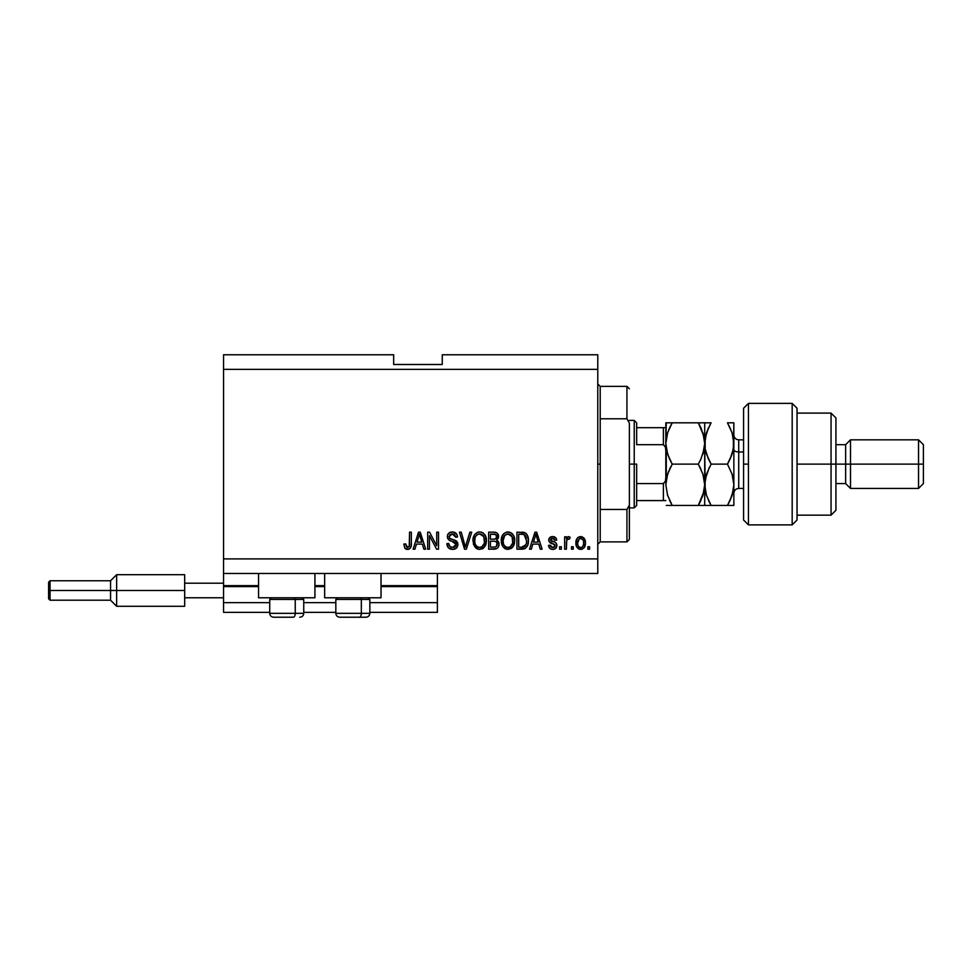 <?xml version="1.0" encoding="UTF-8"?>
<svg xmlns="http://www.w3.org/2000/svg" width="972" height="972" viewBox="0 0 972 972"><rect width="100%" height="100%" fill="white"/><g stroke="black" fill="none" stroke-linecap="round" stroke-linejoin="round"><path stroke-width="1.46" d="M437.4 612.36L369.846 612.36L437.4 612.36L437.4 602.64L369.846 602.64L437.4 602.64L437.4 586.602L381.024 586.602L437.4 586.602L437.4 612.36M335.826 612.36L303.75 612.36L335.826 612.36M269.73 612.36L223.56 612.36L269.73 612.36M335.826 602.64L303.75 602.64L335.826 602.64M269.73 602.64L223.56 602.64L223.56 612.36L223.56 602.64L269.73 602.64M324.648 586.602L314.928 586.602L324.648 586.602M258.552 586.602L223.56 586.602L223.56 602.64L223.56 585.63L258.552 585.63L223.56 585.63L223.56 586.602L258.552 586.602M437.4 585.63L437.4 586.602L437.4 585.63L381.024 585.63L437.4 585.63L437.4 573.48L437.4 585.63M324.648 585.63L314.928 585.63L324.648 585.63M223.56 573.48L223.56 585.63L223.56 573.48L597.78 573.48L223.56 573.48L223.56 558.9L597.78 558.9L597.78 369.36L223.56 369.36L223.56 573.48M258.552 597.78L258.552 573.48L258.552 597.78L314.928 597.78L314.928 573.48L314.928 597.78L258.552 597.78M381.024 597.78L381.024 573.48L381.024 597.78L324.648 597.78L381.024 597.78M324.648 573.48L324.648 597.78L324.648 573.48M223.56 354.78L393.66 354.78L223.56 354.78L223.56 369.36L597.78 369.36L597.78 354.78L442.26 354.78L597.78 354.78L597.78 558.9L223.56 558.9L223.56 354.78M429.442 549.18L429.442 535.645L429.442 549.18L427.68 549.18L427.68 532.17L429.563 532.17L436.732 545.729L436.732 532.17L438.506 532.17L438.506 549.18L436.61 549.18L429.442 535.645L436.61 549.18L438.506 549.18L438.506 532.17L436.732 532.17L436.732 545.729L429.563 532.17L427.68 532.17L427.68 549.18L429.442 549.18L427.68 549.18L427.68 532.17L429.563 532.17M457.946 544.454L456.39 548.123L452.588 549.399L448.457 547.819L446.926 544.223L448.663 543.433L449.829 546.325L452.345 547.394L454.787 546.957L456.123 545.134L455.321 542.57L449.416 540.347L447.667 538.367L447.521 535.195L449.526 532.607L453.304 532.024L456.561 533.932L457.508 537.03L455.734 537.249L454.787 534.807L452.332 533.932L450.085 534.564L449.137 537.115L450.267 538.804L456.427 541.04L457.946 544.454L455.321 540.383L449.659 538.379L449.113 536.653L452.332 533.932L455.734 537.249L457.508 537.03C457.253 533.798 455.516 532.109 452.272 531.951C449.246 532.061 447.594 533.616 447.339 536.605C447.63 539.278 449.161 540.833 451.931 541.283L456.172 544.502L452.745 547.418C450.255 547.26 448.894 545.936 448.663 543.433L446.901 543.652C447.108 547.26 449.003 549.18 452.588 549.399L452.588 549.399C455.844 549.302 457.63 547.661 457.946 544.454M466.086 544.514L469.877 532.17L471.712 532.17L466.353 549.18L464.531 549.18L459.44 532.17L461.263 532.17L465.345 547.187L469.877 532.17L471.712 532.17L469.877 532.17L465.345 547.187L461.263 532.17L459.44 532.17L464.531 549.18L466.353 549.18L464.531 549.18L459.44 532.17L461.263 532.17L464.968 545.657M480.071 549.387L476.851 548.718L473.607 544.685L473.036 539.326L474.445 534.879L477.41 532.377L480.484 532L483.412 533.191L485.708 536.374L486.425 541.501L485.526 545.413L483.157 548.354L479.706 549.399L484.712 546.799L486.437 540.687C486.571 535.742 484.323 532.826 479.718 531.951C475.016 532.85 472.757 535.839 472.963 540.894L474.688 546.738L479.33 549.387M511.406 548.366L506.509 549.241L502.961 546.738L501.333 542.437L502.002 536.277L504.116 533.324L507.202 531.988L510.944 532.717L513.617 535.572L514.723 540.687L513.799 545.413L511.43 548.354L507.979 549.399L512.985 546.799L514.723 540.687C514.844 535.742 512.596 532.826 507.992 531.951C503.289 532.85 501.042 535.839 501.248 540.894L502.961 546.738L507.615 549.387M573.261 546.75L573.261 549.18L571.487 549.18L571.487 546.75L573.261 546.75L571.487 546.75L571.487 549.18L573.261 549.18L571.487 549.18L571.487 546.75L573.261 546.75L573.261 549.18L573.261 546.75M580.952 549.387L580.661 549.399C584.063 548.73 585.642 546.556 585.411 542.862L584.439 547.26L581.791 549.265L578.51 548.852L576.42 546.3L576.299 540.043L577.611 537.808L579.543 536.714L583.662 537.795L585.411 542.862C585.557 539.314 583.965 537.212 580.661 536.593C577.295 537.237 575.716 539.363 575.91 542.996C575.728 546.616 577.307 548.743 580.661 549.399L580.381 549.387M408.459 549.302L405.069 548.487L403.817 544.101L405.591 543.883L406.746 547.212L409.224 546.398L409.564 532.17L411.338 532.17L411.217 545.669L410.135 548.342L407.487 549.399C410.391 548.828 411.678 546.932 411.338 543.713L411.338 532.17L409.564 532.17L409.334 546.13L407.572 547.418L405.591 543.883L403.817 544.101L404.838 548.196L407.11 549.387M531.356 549.18L532.838 544.101L531.356 549.18L529.521 549.18L534.952 532.17L536.678 532.17L542.109 549.18L540.274 549.18L538.792 544.101L532.838 544.101L538.792 544.101L540.274 549.18L542.109 549.18L536.678 532.17L534.952 532.17L529.521 549.18L531.356 549.18L529.521 549.18L534.952 532.17L536.678 532.17L542.109 549.18L540.274 549.18M552.728 549.399L552.728 549.399C555.328 549.302 556.713 547.977 556.907 545.413L556.263 547.734L554.344 549.168L551.926 549.35L549.788 548.33L548.512 545.426L550.286 545.207L551.039 546.993L552.849 547.637L554.441 547.175L555.146 545.717L554.745 544.587L549.095 541.635L548.803 539.375L549.885 537.467L553.032 536.605L555.972 538.014L556.689 540.128L554.927 540.347L554.259 538.853L552.716 538.354L551.258 538.646L550.517 540.019L555.826 542.716L556.907 545.413C556.713 543.178 555.425 541.902 553.044 541.598L550.504 539.873L552.716 538.354L554.927 540.347L556.689 540.128C556.361 537.808 555.024 536.629 552.655 536.593C550.274 536.617 548.973 537.795 548.743 540.116C549.168 542.34 550.614 543.603 553.068 543.907L555.146 545.717L552.849 547.637L550.286 545.207L548.512 545.426C548.84 547.941 550.237 549.265 552.728 549.399L552.327 549.387M561.33 546.75L561.33 549.18L559.568 549.18L559.568 546.75L561.33 546.75L559.568 546.75L559.568 549.18L561.33 549.18L559.568 549.18L559.568 546.75L561.33 546.75L561.33 549.18L561.33 546.75M568.499 536.593L570.163 537.249L569.507 539.023L568.304 538.792L566.725 540.238L566.409 549.18L564.647 549.18L564.647 536.811L566.409 536.811L566.409 538.78L568.098 536.641L570.163 537.249L569.507 539.023L566.992 539.606L566.409 542.765L566.725 540.238L568.304 538.792L569.507 539.023L570.163 537.249L568.499 536.593L566.409 538.78L566.409 536.811L564.647 536.811L564.647 549.18L566.409 549.18L564.647 549.18L564.647 536.811L566.409 536.811M589.603 546.75L589.603 549.18L587.841 549.18L587.841 546.75L589.603 546.75L587.841 546.75L587.841 549.18L589.603 549.18L587.841 549.18L587.841 546.75L589.603 546.75L589.603 549.18L589.603 546.75M522.328 549.168L521.94 549.18C526.557 548.487 528.719 545.62 528.416 540.578L527.723 545.098L525.5 548.281L516.922 549.18L516.922 532.17L525.5 533.02L527.626 535.864L528.416 540.578C528.695 536.957 527.359 534.26 524.43 532.486L516.922 532.17L516.922 549.18L521.94 549.18L516.922 549.18L516.922 532.17M493.885 549.18C497.178 549.156 498.891 547.491 499.037 544.186L498.296 547.139L496.874 548.572L488.649 549.18L488.649 532.17L494.821 532.219L497.251 533.227L498.563 536.969L496.692 540.007L498.502 541.72L499.037 544.186L496.692 540.007L498.587 536.447C498.332 533.616 496.777 532.182 493.922 532.17L488.649 532.17L488.649 549.18L493.885 549.18L488.649 549.18L488.649 532.17L495.246 532.267M414.935 549.18L416.429 544.101L414.935 549.18L413.1 549.18L418.531 532.17L420.256 532.17L425.687 549.18L423.853 549.18L422.37 544.101L416.429 544.101L422.37 544.101L423.853 549.18L425.687 549.18L420.256 532.17L418.531 532.17L413.1 549.18L414.935 549.18L413.1 549.18L418.531 532.17L420.256 532.17L425.687 549.18L423.853 549.18M597.78 573.48L597.78 558.9L597.78 573.48M393.66 364.5L393.66 354.78L393.66 364.5L442.26 364.5L393.66 364.5M442.26 354.78L442.26 364.5L442.26 354.78M403.817 544.101L405.616 544.442M409.091 546.629L407.912 547.382M409.564 543.846L409.491 545.328M409.564 532.17L411.338 532.17L411.302 544.697M411.217 545.657L410.415 548.001M411.059 546.446L410.84 547.187M410.123 548.354L408.872 549.18M406.733 549.338L406.004 549.131M535.268 536.362L535.815 533.944L538.209 542.109L533.421 542.109L535.025 537.164L533.421 542.109L538.209 542.109L535.815 533.944L535.268 536.362M536.605 536.86L536.423 536.252M550.772 549.022L549.374 547.831M548.67 546.215L549.119 547.418M548.512 545.426L550.286 545.207L550.553 546.264M552.266 547.588L555 546.471M554.745 544.587L553.068 543.907L555.146 545.717L554.55 544.466M549.095 541.635L548.816 540.894M548.767 540.517L548.803 539.375M548.803 539.363L549.18 538.33M552.29 536.593L553.032 536.605M554.125 536.787L554.83 537.066M556.336 538.682L556.628 539.752M556.689 540.128L554.927 540.347M554.927 540.335L554.635 539.338M553.493 538.452L552.716 538.354M550.553 539.496L551.063 540.894L552.473 541.428M550.517 539.679L551.063 540.894L550.504 539.873L553.044 541.598M553.761 541.817L554.453 542.06M554.344 549.168L555.219 548.755M555.741 548.354L556.263 547.734M550.152 542.777L551.574 543.421M568.061 538.816L566.725 540.238L567.855 538.877M566.409 549.18L566.409 542.765M578.984 549.083L576.42 546.288M576.104 545.195L575.959 544.113M576.299 540.043L576.554 539.338M577.611 537.808L578.498 537.139M581.232 536.617L582.119 536.823M583.662 537.795L585.363 541.744M584.427 547.285L583.735 548.159M582.192 549.144L581.256 549.362M579.276 538.767L577.672 542.984C577.465 540.541 578.449 538.986 580.612 538.354C582.836 538.95 583.844 540.493 583.637 542.984L583.528 541.428M583.528 544.551L583.637 542.984C583.844 545.438 582.872 546.993 580.709 547.637L581.912 547.297M577.878 544.964L577.708 543.761M582.52 539.205L579.749 538.512M583.528 541.44L583.273 540.468M583.358 540.687L582.702 539.424M583.066 539.97L581.742 538.61M581.463 547.503L583.091 545.972L583.637 543.372M578.644 546.616L580.709 547.637C578.474 547.042 577.465 545.486 577.672 542.984L577.708 542.218M523.094 532.231L522.11 532.17M525.5 533.02L526.387 533.798M526.666 534.138L527.103 534.794M528.173 537.723L528.379 539.351M528.416 540.578L528.404 541.343M528.136 543.627L527.954 544.344M524.929 548.597L524.212 548.876M523.361 549.071L522.705 549.156M526.192 537.127L526.435 538.087M526.642 540.128L526.52 542.534M525.317 545.875L525.974 544.709L521.733 547.187L523.969 546.859M518.696 547.187L518.696 534.163L524.09 534.491L518.696 534.163L518.696 547.187L521.733 547.187L518.696 547.187M525.706 536.07L524.09 534.491L526.642 541.088M523.373 547.042L525.172 546.057M502.269 545.584L501.649 543.98M501.333 542.449L501.637 543.956M501.321 539.29L501.54 537.808M501.552 537.771L502.731 534.879M506.424 532.134L507.202 531.988M509.522 532.134L512.341 533.786M513.192 534.843L513.605 535.56M514.358 537.577L513.167 534.807M514.54 538.379L514.638 539.144M514.504 543.117L514.346 543.846M514.224 544.296L513.641 545.742M513.435 546.13L513.799 545.413M513.216 546.458L512.523 547.37M506.497 549.241L505.148 548.718M505.1 548.706L503.958 547.868M512.402 533.847L510.944 532.717M508.344 533.956L504.735 535.293L506.801 534.078M511.904 536.192L509.328 534.138L511.065 535.159M504.808 535.22L503.01 540.93C502.743 537.006 504.407 534.673 508.004 533.932L512.208 536.799L512.949 540.639C513.143 544.442 511.479 546.701 507.967 547.418L510.227 546.811L512.742 542.923M512.353 544.284L510.227 546.811M505.78 546.847L507.967 547.418C504.553 546.75 502.901 544.587 503.01 540.93L503.593 544.284L503.022 540.323L503.763 536.702M512.645 538.087L511.515 535.645M512.742 542.984L512.062 536.495M512.839 539.047L512.681 538.196M503.581 544.259L504.796 546.082M504.857 546.143L504.128 545.292M505.78 546.835L506.837 547.272M497.372 533.336L498.247 534.673M498.259 534.709L498.515 535.548M498.587 536.447L497.129 539.703M498.879 542.74L499.001 543.555M498.296 547.127L497.312 548.281M498.114 538.488L498.478 537.492M496.388 546.531L497.032 542.886L495.659 541.489L493.679 541.222C495.878 541.076 497.081 542.072 497.263 544.198C497.081 542.072 495.878 541.076 493.679 541.222L490.423 541.222L493.679 541.222M497.19 545.061L495.635 546.981L496.668 546.228M496.753 537.492L495.793 534.539L490.423 534.163L490.423 539.241L495.283 539.071L496.826 536.726L495.283 539.071L490.423 539.241L490.423 534.163L493.314 534.163C495.416 533.895 496.595 534.746 496.826 536.726L496.607 535.499M494.894 534.248L494.08 534.175M493.533 539.241L495.696 538.901M490.423 547.187L490.423 541.222L490.423 547.187L495.635 546.981L490.423 547.187M495.283 539.071L496.826 536.726M493.946 534.163L493.314 534.163M473.607 544.709L473.364 543.968M473.036 539.29L473.267 537.795M476.693 532.729L477.41 532.377M478.151 532.134L478.929 531.988M481.237 532.134L481.978 532.377M484.919 534.843L485.344 535.572M486.255 538.379L484.894 534.807M486.255 538.403L486.365 539.168M486.437 540.687L486.425 541.501M486.231 543.117L486.073 543.858M485.951 544.296L485.368 545.742M483.692 547.929L481.942 548.998M478.224 549.241L476.863 548.718M476.827 548.706L475.648 547.844M482.537 548.73L483.157 548.354M483.436 533.227L482.671 532.717M472.987 540.116L472.963 540.894M480.059 533.956L477.41 534.539M483.631 536.192L481.055 534.138L482.78 535.159M475.041 538.002L474.737 540.93C474.458 537.006 476.122 534.673 479.731 533.932L483.935 536.799L484.676 540.639C484.87 544.442 483.206 546.701 479.694 547.418L481.942 546.811L484.469 542.923M484.08 544.284L481.942 546.811M477.507 546.847L479.694 547.418C476.268 546.75 474.615 544.587 474.737 540.93L474.968 543.202M475.308 544.284L476.523 546.082M476.535 535.22L475.49 536.702M484.372 538.087L483.242 535.645M484.457 542.984L483.789 536.495M484.566 539.047L484.396 538.196M476.584 546.143L475.855 545.292M477.507 546.835L478.564 547.272M466.353 549.18L471.712 532.17L466.353 549.18M450.315 549.034L449.538 548.67M449.526 548.658L447.752 546.92M448.444 547.807L447.788 546.969M446.901 543.652L448.663 543.433L448.772 544.223M448.979 544.988L449.55 546.021M451.178 547.151L450.461 546.799M452.745 547.418L453.365 547.382M454.592 547.054L455.248 546.629M456.16 544.818L456.087 543.773M454.641 542.157L453.329 541.683M450.23 540.724L449.04 540.104M447.521 535.195L448.201 533.798M448.639 533.3L447.922 534.223M452.272 531.951L450.194 532.292M454.288 532.255L455.333 532.753M457.132 535.025L457.399 536.009M457.472 536.52L455.734 537.249L455.649 536.605M453.657 534.126L454.738 534.746M454.046 534.272L453.001 533.98M452.976 533.98L451.749 533.968M449.125 536.35L449.137 537.115M449.526 538.196L449.113 536.653L449.939 538.61M449.659 538.379L450.947 539.096M451.506 539.278L452.369 539.509M453.134 539.703L453.863 539.897M456.439 541.064L457.557 542.51M457.605 542.607L457.824 543.312M457.848 545.462L456.524 547.989M456.366 548.135L455.589 548.706M454.702 542.182L455.321 542.57M436.732 532.17L438.506 532.17L438.506 549.18L436.61 549.18M418.847 536.362L419.394 533.944L421.787 542.109L417 542.109L418.604 537.164L417 542.109L421.787 542.109L419.855 535.693M420.183 536.86L420.013 536.252M419.394 533.944L419.053 535.56M536.034 534.819L535.815 533.944M581.001 538.379L580.235 538.379M579.251 547.175L579.944 547.515M580.32 547.613L581.086 547.601M524.868 546.349L526.289 543.7M526.411 543.19L526.569 542.145M526.046 536.726L525.402 535.596M524.819 534.965L523.799 534.393M523.507 534.308L521.685 534.163M508.004 533.932L507.396 533.968M504.735 535.293L504.006 536.24M507.396 547.382L508.55 547.382M512.9 541.817L512.852 539.168M479.731 533.932L479.123 533.968M476.462 535.293L475.721 536.24M475.089 537.808L474.834 539.12M474.773 539.715L474.968 543.19M479.123 547.382L480.277 547.382M484.627 541.817L484.578 539.168M273.691 617.22L293.301 617.22A3.888 1.944 -90 0 0 295.245 613.332L295.245 599.432L294.419 597.78L295.245 599.432L269.73 599.432L295.245 599.432L295.245 613.332L269.815 613.332M271.382 597.78L269.73 599.432L269.73 613.332C269.961 615.689 271.261 616.989 273.618 617.22C271.261 616.989 269.961 615.689 269.73 613.332L303.75 613.332C303.519 615.689 302.219 616.989 299.862 617.22L299.789 617.22M299.862 617.22C302.219 616.989 303.519 615.689 303.75 613.332L303.75 599.432L295.245 599.432L303.75 599.432L302.098 597.78M274.311 617.22L293.301 617.22A3.888 1.944 90 0 0 295.245 613.332L303.665 613.332M339.787 617.22L359.397 617.22A3.888 1.944 -90 0 0 361.341 613.332L361.341 599.432L360.515 597.78L361.341 599.432L335.826 599.432L361.341 599.432L361.341 613.332L335.911 613.332M337.478 597.78L335.826 599.432L335.826 613.332C336.057 615.689 337.357 616.989 339.714 617.22C337.357 616.989 336.057 615.689 335.826 613.332L369.846 613.332L369.846 599.432L361.341 599.432L369.846 599.432L368.194 597.78M340.407 617.22L365.934 617.22C368.315 616.989 369.615 615.689 369.846 613.332C369.615 615.689 368.315 616.989 365.958 617.22M369.761 613.332L361.341 613.332A3.888 1.944 90 0 1 359.397 617.22L365.885 617.22M597.78 383.94L600.21 386.37L600.21 418.798L626.94 418.798L626.94 386.37L600.21 386.37L600.21 464.13L597.78 464.13L600.21 464.13L600.21 541.89L626.94 541.89L626.94 509.462L600.21 509.462L600.21 541.89L597.78 544.32M629.37 388.8L626.94 386.37L626.94 418.798L629.37 423.112L629.37 539.46L629.37 505.148L626.94 509.462L626.94 541.89L629.37 539.46M600.21 418.798L600.21 509.462L626.94 509.462L629.37 505.148L629.37 423.112L626.94 418.798L600.21 418.798M664.192 500.58L663.39 500.58L663.39 483.57L665.431 481.055L665.82 477.665L665.431 481.055L663.39 483.57L663.39 500.58L636.66 500.58L636.66 464.13L634.23 464.13L634.23 507.87L634.23 464.13L629.37 464.13L634.23 464.13L634.23 420.39L634.23 464.13L636.66 464.13L636.66 505.44L636.66 500.58L665.82 500.58M636.66 444.69L636.66 422.82L636.66 444.69L663.39 444.69L665.431 447.193L665.82 450.595L665.431 447.193L663.39 444.69L663.39 427.68L636.66 427.68L664.192 427.68L663.39 427.68L663.39 444.69L636.66 444.69M663.39 483.57L636.66 483.57L663.39 483.57M665.82 427.68L664.192 427.68L665.82 427.68M665.735 427.68L663.39 427.68M748.44 464.13L748.44 403.38L748.44 524.88L748.44 464.13L743.58 464.13L748.44 464.13M743.58 408.24L743.58 520.008L743.58 408.252L748.44 403.38L792.18 403.38L792.18 524.88L792.18 403.38L797.04 408.24L797.04 520.02L792.18 524.88L748.44 524.88L743.58 520.02M797.04 408.422L797.04 464.13L835.92 464.13L835.92 417.96L835.92 464.13L845.64 464.13L845.64 483.57L845.64 464.13L850.5 464.13L850.5 439.83L850.5 464.13L918.54 464.13L918.54 488.43L918.54 464.13L923.4 464.13L923.4 444.69L923.4 483.57L923.4 464.13L850.5 464.13L850.5 488.43L850.5 464.13L835.92 464.13L835.92 510.3L835.92 464.13L831.06 464.13L831.06 515.16L831.06 464.13L797.04 464.13L797.04 519.826M831.06 464.13L831.06 413.1L831.06 464.13M845.64 464.13L845.64 444.69L845.64 464.13M918.54 464.13L918.54 439.83L918.54 464.13M738.72 439.964L738.72 451.98A4.86 2.43 0 0 1 733.86 449.55A4.86 2.43 180 0 0 738.72 451.98L738.72 488.43L743.58 488.43M743.58 451.98L738.72 451.98L743.58 451.98M701.128 428.275L704.238 438.117L702.926 432.868L704.7 443.475L704.7 422.82L665.82 422.82L665.82 484.785L667.594 474.178L672.211 464.13L698.309 464.13L702.902 474.117L704.7 484.785L702.926 495.392L698.309 505.44L672.211 505.44L667.618 495.453L665.82 484.785L667.582 495.343M670.546 505.44L702.914 505.44M667.472 495.003L672.211 505.44L669.635 500.519L672.211 505.44L667.618 505.44M700.885 500.507L698.309 505.44L704.02 491.285M709.426 505.44L704.7 505.44L711.091 505.44L706.498 495.453L705.174 490.216L704.7 443.475L704.238 448.857L700.873 459.221L704.226 448.906L704.7 443.475L704.7 505.44L704.7 484.785L703.011 474.458M702.902 474.117L698.309 464.13L700.885 459.209L698.309 464.13L700.885 469.051L698.309 464.13L672.211 464.13L667.606 474.154L672.211 464.13L667.606 454.131L665.82 443.475L667.618 432.807L666.294 438.044L667.618 432.807L672.211 422.82L698.309 422.82L703.837 436.136M666.452 478.503L668.882 470.74M669.38 458.638L666.585 450.401M699.974 422.82L704.226 422.82L698.309 422.82L701.104 428.227M704.226 422.82L706.486 422.82M699.488 424.946L698.309 422.82M704.238 438.129L704.7 443.475L702.902 454.143L704.226 448.906M700.885 459.209L698.309 464.13M701.177 505.44L698.309 505.44L700.083 502.16M700.885 505.44L704.226 505.44M705.733 476.717L704.7 484.785L705.162 490.18L704.7 484.785L704.238 490.131M672.211 422.82L669.635 427.741L672.211 422.82L667.606 422.82M666.282 422.82L665.82 443.475L667.169 434.253M669.635 427.741L667.618 432.807M669.404 458.711L672.211 464.13M666.282 479.439L666.282 448.821M670.826 466.645L669.647 469.039M666.282 505.44L667.594 505.44M709.366 467.301L705.162 479.415L706.474 474.178L711.091 464.13L706.486 454.118L705.162 448.87L705.162 438.129L708.527 427.729L706.498 432.819M706.474 474.178L711.091 464.13L706.486 474.142L704.7 484.785L706.498 495.453L711.091 505.44L708.515 500.519L711.091 505.44L733.86 505.44L733.86 484.785L733.86 505.44L732.074 505.44M706.037 493.97L706.498 495.441M706.498 505.44L727.469 505.44L729.79 501.054M729.134 422.82L733.86 422.82L727.469 422.82L732.074 432.832L733.86 443.475L733.86 422.82L733.398 448.821L732.074 454.106L727.469 464.13L711.091 464.13L708.272 458.675L705.162 448.87L704.7 443.475L706.486 432.844L710.325 424.193M705.854 451.98L706.024 452.6M705.648 435.784L705.915 434.739M708.224 422.82L704.7 422.82L704.7 443.475M706.486 432.832L711.091 422.82L705.162 422.82M732.609 452.345L733.86 443.475L733.86 484.785L733.86 443.475L733.398 438.105L733.398 448.821L730.033 459.221L732.062 454.131M732.839 492.804L733.86 484.785L733.398 479.39L733.86 484.785L732.062 474.117L727.469 464.13L732.062 474.117L733.86 484.785L732.086 495.392L727.469 505.44L732.074 495.428L733.398 490.155L730.045 500.507L732.074 495.428M730.337 505.44L733.398 505.44M728.235 462.757L732.074 454.118M732.56 475.745L732.062 474.129M728.976 425.578L732.074 432.832L733.86 443.475M732.062 422.82L727.469 422.82M732.912 451.166L733.398 448.87M705.174 505.44L706.474 505.44M730.045 500.507L727.469 505.44L730.045 505.44M711.091 464.13L727.469 464.13L730.033 459.221M733.386 422.82L732.086 422.82M711.091 422.82L708.515 422.82M733.86 434.97C734.152 437.922 735.768 439.538 738.72 439.83L738.72 488.296M184.68 574.695L184.68 583.2L223.56 583.2L184.68 583.2L184.68 597.78L223.56 597.78L184.68 597.78L184.68 606.285L184.68 574.695L116.64 574.695L110.565 580.77L110.565 590.49L110.565 580.77L50.058 580.77L48.6 582.228L48.6 590.49L50.058 590.49L50.058 580.77L50.058 590.49L110.565 590.49L110.565 600.21L110.565 590.49L116.64 590.49L116.64 574.695L116.64 590.49L184.68 590.49L116.64 590.49L116.64 606.285L116.64 590.49L50.058 590.49L50.058 600.21L50.058 590.49L48.6 590.49L48.6 598.752L48.6 582.386M636.66 505.44L634.23 507.87L629.37 507.87M629.37 420.39L634.23 420.39L636.66 422.82M797.04 515.16L831.06 515.16L835.92 510.3M923.4 483.57L918.54 488.43L850.5 488.43L845.64 483.57L835.92 483.57M797.04 413.1L831.06 413.1L835.92 417.96M835.92 444.69L845.64 444.69L850.5 439.83L918.54 439.83L923.4 444.69M738.72 439.83L743.58 439.83M738.72 488.43C735.768 488.722 734.152 490.338 733.86 493.29M184.68 606.285L116.64 606.285L110.565 600.21L50.058 600.21L48.6 598.752"/></g></svg>
